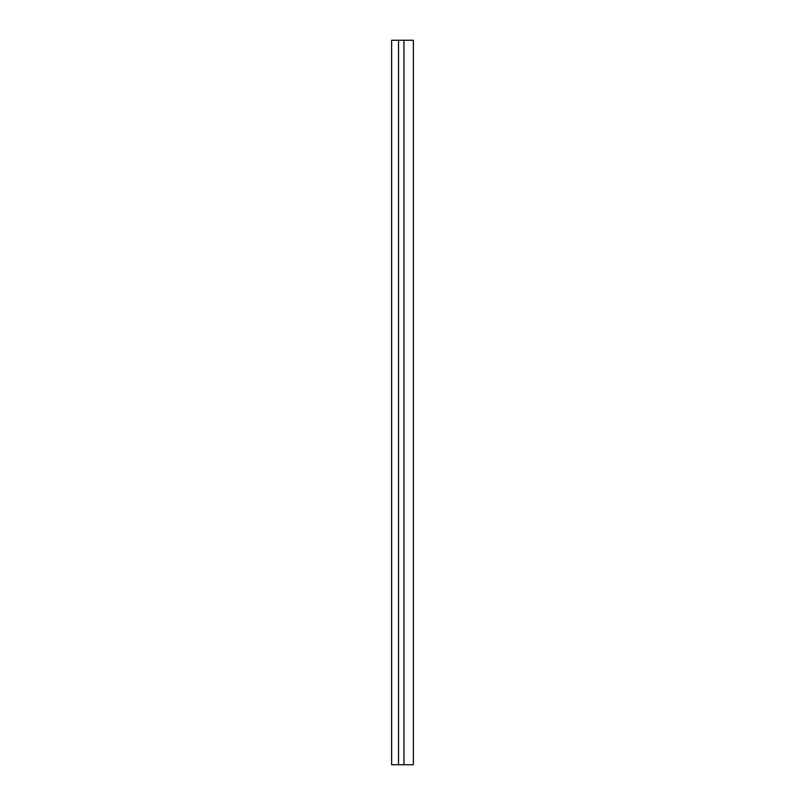 <?xml version="1.0" encoding="UTF-8"?>
<svg xmlns="http://www.w3.org/2000/svg" width="805" height="805" viewBox="0 0 805 805"><rect width="100%" height="100%" fill="white"/><g stroke="black" fill="none" stroke-linecap="round" stroke-linejoin="round"><path stroke-width="1.21" d="M398.515 764.75L398.515 40.25L391.633 40.25L391.633 764.75L413.368 764.75L413.368 40.25L403.949 40.25L403.949 764.75M398.515 40.25L403.949 40.25"/></g></svg>
